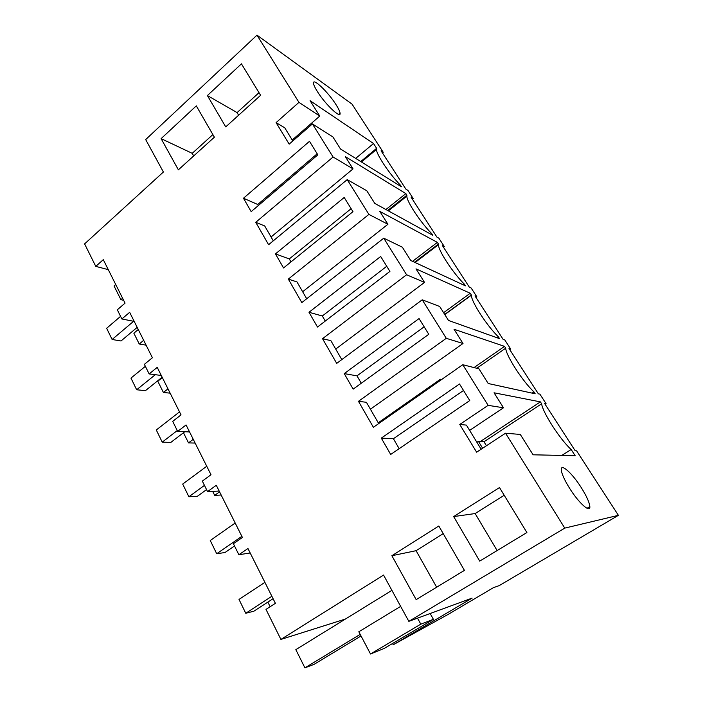 <?xml version="1.0" encoding="UTF-8"?>
<svg xmlns="http://www.w3.org/2000/svg" width="703" height="703" viewBox="0 0 703 703"><rect width="100%" height="100%" fill="white"/><g stroke="black" fill="none" stroke-linecap="round" stroke-linejoin="round"><path stroke-width="1.05" d="M618.394 515.334L499.271 585.581L493.374 587.699L448.083 614.44L393.205 644.774L472.108 598.121L408.83 621.347L564.773 528.111L618.394 515.334L576.609 450.834L575.212 450.772L544.553 403.39L546.082 403.689L539.904 394.155L538.349 393.812L509.016 348.486L510.686 349.048L504.772 339.918L503.076 339.312L474.991 295.919L476.792 296.728L471.124 287.975L469.305 287.132L442.389 245.54L444.314 246.568L438.874 238.185L436.932 237.113L411.114 197.218L413.144 198.457L407.933 190.408L405.886 189.133L381.096 150.837L383.223 152.261L352.054 104.149L256.99 35.15L298.96 102.366L319.76 116.065L292.228 140.011M488.128 405.35L503.489 407.775L494.051 392.792L540.396 401.879L541.626 403.777C542.54 412.274 559.904 439.296 571.161 449.516L575.168 455.711L533.111 454.806L520.29 434.445L505.527 433.215L476.625 452.178L459.762 424.463L488.128 405.35L462.759 364.716L373.381 427.292L358.477 401.316L446.282 338.319L422.231 299.803L336.702 363.381L322.528 338.688L406.589 274.759L383.759 238.185L301.815 302.589L288.327 279.091L368.908 214.397L347.203 179.634L268.599 244.714L255.743 222.315L333.073 157.006L312.422 123.921L289.17 144.124L276.086 122.63L298.96 102.366M564.773 528.111L505.527 433.215M361.447 161.98L376.474 149.502L376.623 148.333L373.521 143.526L310.076 100.696L319.76 116.065M376.474 149.502C376.448 154.563 389.436 173.984 400.438 185.214L401.466 186.796L340.498 148.983L332.888 136.909L312.422 123.921M387.704 210.505L406.896 195.197L405.859 193.606L345.296 156.602L353.029 168.887L333.073 157.006M406.896 195.197L406.826 196.163C406.756 201.612 420.526 222.412 431.712 233.633L432.784 235.285L374.769 203.395L366.79 190.741L347.203 179.634M414.568 262.272L438.444 244.046L437.371 242.377L379.796 211.383L387.915 224.275L368.908 214.397M438.444 244.046L438.435 244.706C438.312 250.558 452.969 272.957 464.332 284.126L465.448 285.849L410.719 260.488L402.353 247.201L383.759 238.185M444.691 314.426L471.353 294.996L470.228 293.256L416 268.871L424.524 282.404L406.589 274.759M471.353 294.996L471.361 295.225C471.168 301.508 486.836 325.753 498.383 336.834L499.543 338.644L448.488 320.454L439.691 306.49L422.231 299.803M476.775 368.275L505.712 348.187L504.543 346.368L454.041 329.268L463.005 343.495L446.282 338.319M505.712 348.187C505.879 355.358 522.461 381.158 533.955 391.914L535.176 393.794L488.207 383.513L478.954 368.82L462.759 364.716M317.404 91.592C325.384 104.466 341.148 119.317 340.067 113.192C339.874 111.434 338.538 108.596 336.043 104.677C328.292 92.234 312.607 77.198 313.503 83.305C313.687 84.993 314.988 87.761 317.404 91.592M569.764 488.559C578.903 503.181 590.458 513.41 589.843 506.599C589.43 502.381 586.53 495.993 581.144 487.434C572.216 473.251 560.748 462.882 561.275 469.753C561.635 473.769 564.465 480.035 569.764 488.559M408.83 621.347L383.557 575.072L280.901 639.422L265.998 609.387L275.391 603.306L247.957 548.525L238.871 554.729L233.396 543.7L242.421 537.461L216.278 485.272L207.552 491.617L202.332 481.098L210.997 474.727L186.067 424.955L177.674 431.414L172.692 421.369L181.031 414.893L157.226 367.361L149.141 373.926L144.379 364.33L152.41 357.748L129.66 312.325L121.865 318.969L117.313 309.795L125.055 303.134L103.288 259.662L95.775 266.384L84.606 243.888L163.395 172.015L145.679 139.572L256.99 35.15M280.901 639.422L345.419 619.044M453.672 516.582L479.718 561.108L526.89 532.531L499.499 487.548L453.672 516.582L475.149 513.55L504.209 495.281M313.652 148.069L317.844 154.845L251.173 211.638L243.475 198.237L309.487 141.329L313.652 148.069M419.058 318.564L428.777 334.285L353.161 389.128L344.242 373.609L419.058 318.564M459.498 383.979L469.753 400.561L390.692 454.454L381.307 438.118L459.498 383.979M389.91 271.411L317.484 327.036L308.995 312.273L380.675 256.472L389.91 271.411M225.733 126.9L260.611 95.3L241.445 63.841L207.394 95.546L225.733 126.9M344.198 197.473L352.976 211.673L283.529 267.948L275.453 253.888L344.198 197.473M161.11 138.632L196.304 105.872L214.38 137.19L178.369 169.827L161.11 138.632L192.227 153.333L212.868 134.581M416.167 599.624L391.879 555.721L438.813 525.993L464.428 570.379L416.167 599.624M503.489 407.775L469.63 430.385M459.762 424.463L466.405 425.104L481.133 449.217M540.396 401.879L480.457 441.431M541.626 403.777L483.98 441.748M561.794 455.421L571.161 449.516M545.141 404.304L546.082 403.689M250.189 552.989L238.871 554.729M381.307 438.118L393.408 438.725L399.172 448.672M436.66 587.198L416.088 550.686L443.215 533.63M391.879 555.721L416.088 550.686M475.149 513.55L497.126 550.563M393.205 644.774L392.529 643.517M400.657 606.373L358.829 631.769L370.516 653.992L384.277 648.403L433.391 619.325L430.166 613.517M393.408 438.725L463.523 390.481M370.516 653.992L420.816 624.15L417.52 618.157M420.816 624.15L433.391 619.325M412.336 199.107L413.144 198.457M108.288 269.644L95.775 266.384M382.441 152.911L383.223 152.261M276.086 122.63L284.759 127.797L292.808 140.969M373.521 143.526L355.692 158.412M376.623 148.333L360.736 161.541M399.77 185.75L400.438 185.214M134.211 321.403L121.865 318.969M243.475 198.237L257.737 204.485L258.344 205.531M257.737 204.485L317.194 153.79M207.394 95.546L237.078 112.594L238.633 115.213M237.078 112.594L259.012 92.682M193.694 155.943L192.227 153.333M509.78 349.672L510.686 349.048M463.005 343.495L370.411 409.208M358.477 401.316L366.43 402.301L378.697 423.566M504.543 346.368L474.042 367.581M532.127 393.126L533.955 391.914M219.178 491.072L207.552 491.617M344.242 373.609L356.992 375.85L361.272 383.24M356.992 375.85L424.155 326.807M475.922 297.36L476.792 296.728M424.524 282.404L335.718 349.066M322.528 338.688L330.867 340.647L341.79 359.593M470.228 293.256L443.602 312.694M497.074 337.756L498.383 336.834M189.573 431.95L177.674 431.414M308.995 312.273L322.317 315.99L325.261 321.06M322.317 315.99L386.738 266.279M443.47 247.21L444.314 246.568M387.915 224.275L302.642 291.727M288.327 279.091L296.991 281.929L306.701 298.757M437.371 242.377L412.564 261.34M463.33 284.864L464.332 284.126M161.277 375.455L149.141 373.926M275.453 253.888L289.276 258.932L290.989 261.894M289.276 258.932L351.122 208.677M353.029 168.887L271.068 236.981M255.743 222.315L264.706 225.953L273.282 240.83M405.859 193.606L385.921 209.529M430.904 234.248L431.712 233.633M482.636 448.233L478.4 441.317L483.901 441.625L486.432 445.746M273.098 598.719L253.845 611.223L245.769 613.271L239.011 599.431L264.89 582.339M271.868 596.276L245.769 613.271M478.4 441.317L476.915 442.301M441.66 379.488L440.421 379.242L378.249 422.793M440.904 380.024L440.421 379.242M234.521 545.967L224.995 552.523L216.709 553.744L210.241 540.502L235.189 523.023M241.858 536.354L216.709 553.744M206.55 489.613L197.367 496.3L188.887 496.757L182.692 484.068L206.752 466.256M204.45 485.378L188.887 496.757M184.766 431.739L170.864 442.389L162.226 442.143L156.294 429.981L179.52 411.879M177.253 430.57L162.226 442.143M162.156 377.212L145.442 390.657L136.663 389.77L130.96 378.1L145.363 366.316M155.293 374.699L136.663 389.77M137.19 327.361L121.021 340.973L112.12 339.487L106.645 328.283L120.573 316.359M133.614 321.289L112.12 339.487M267.861 602.12L270.145 606.698M212.684 491.379L214.67 495.369L219.564 491.836M221.164 495.017L214.67 495.369M183.457 432.74L188.518 442.89L193.255 439.296M195.144 443.075L188.518 442.89M162.34 377.581L157.797 381.228L163.404 392.476L167.982 388.838M170.144 393.162L163.404 392.476M138.263 329.496L133.86 333.196L139.247 344.013L143.684 340.322M146.101 345.155L139.247 344.013M391.905 590.353L295.831 649.651L304.926 667.85L314.03 664.37L361.034 635.951M360.2 634.378L304.926 667.85M115.731 284.504L114.053 285.972L120.907 299.689L123.64 300.304M122.603 298.23L120.907 299.689M587.031 508.287L589.843 506.599M340.067 113.192L338.679 114.387M444.797 314.593L471.361 295.225M415.104 262.518L438.435 244.706M388.372 210.882L406.826 196.163"/></g></svg>
